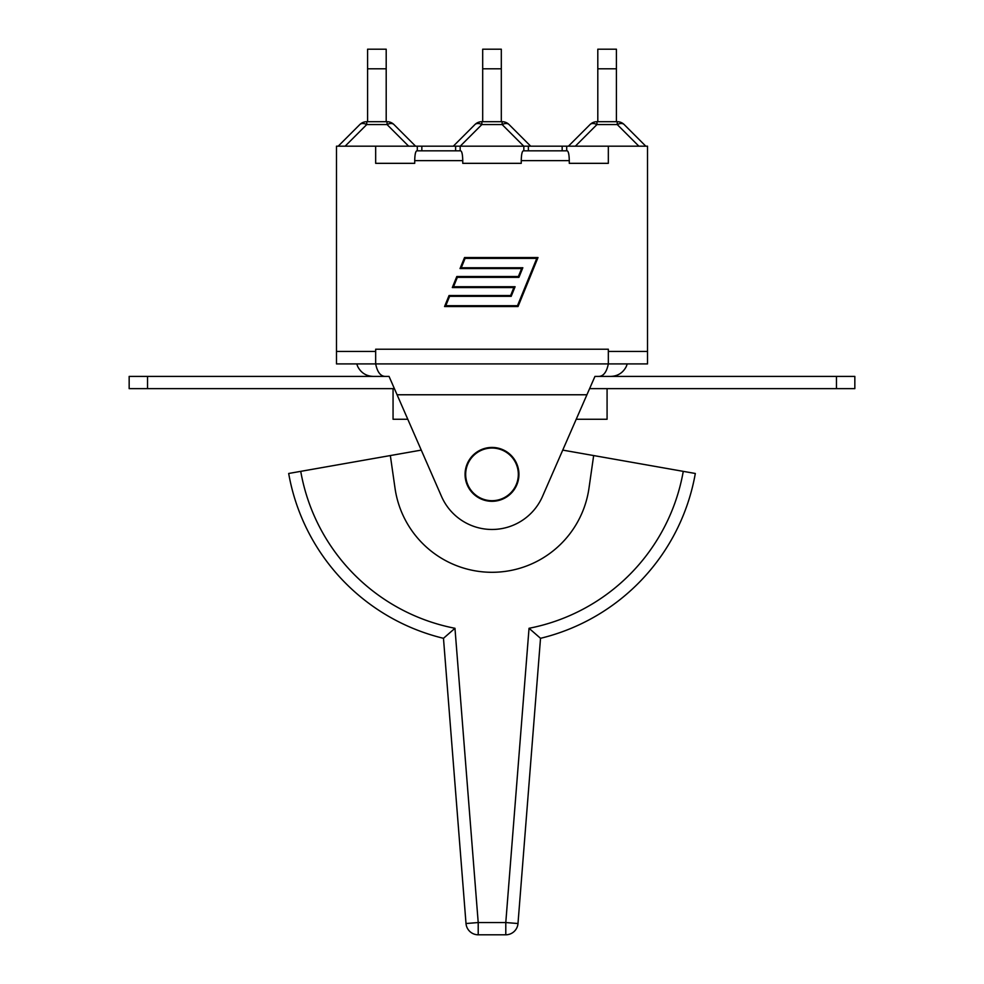 <?xml version="1.0" encoding="UTF-8"?>
<svg xmlns="http://www.w3.org/2000/svg" width="984" height="984" viewBox="0 0 984 984"><rect width="100%" height="100%" fill="white"/><g stroke="black" fill="none" stroke-linecap="round" stroke-linejoin="round"><path stroke-width="1.48" d="M540.524 638.309L529.035 628.284L505.788 922.549L478.212 922.549L454.965 628.284L443.476 638.309L466.01 923.521A12.251 12.251 0 0 0 478.212 934.8L505.788 934.8A12.251 12.251 0 0 0 517.99 923.521L540.524 638.309A206.456 206.456 0 0 0 695.319 473.476L683.265 471.361A194.217 194.217 0 0 1 529.035 628.284L540.524 638.309L517.99 923.521L505.788 922.549L505.788 934.8L478.212 934.8L478.212 922.549L466.01 923.521M300.735 471.361A194.217 194.217 0 0 0 454.965 628.284L443.476 638.309A206.456 206.456 0 0 1 288.681 473.476L421.263 450.106L407.782 419.258L393.059 419.258L393.059 388.643M562.737 450.106L683.265 471.361M465.678 474.362A26.322 26.322 0 0 0 505.161 497.166A26.322 26.322 0 0 0 505.161 451.57A26.322 26.322 0 0 0 465.678 474.362M593.659 455.555L588.973 488.261A97.97 97.97 0 0 1 395.027 488.261L390.341 455.555M569.281 163.332L608.333 163.332L569.281 163.332L569.281 160.638C569.158 154.697 568.481 151.425 567.251 150.835L523.279 150.835C522.049 151.425 521.372 154.697 521.249 160.638L521.249 163.332L462.751 163.332L462.751 160.638C462.628 154.697 461.951 151.425 460.721 150.835L416.749 150.835C415.519 151.425 414.842 154.697 414.719 160.638L414.719 163.332L375.667 163.332L414.719 163.332M375.667 351.423L375.667 363.908L647.521 363.908L647.521 351.423L608.333 351.423L608.333 363.908L336.479 363.908L336.479 351.423L375.667 351.423L375.667 349.222L608.333 349.222L608.333 351.423M598.801 376.405C603.475 376.245 606.661 372.075 608.333 363.908M594.951 376.405L854.838 376.405L854.838 388.643L589.601 388.643L586.919 394.768L594.951 376.405L589.601 388.643M385.199 376.405C380.525 376.245 377.339 372.075 375.667 363.908M536.784 258.374L465.088 258.374L461.262 267.746L522.836 267.746L518.925 277.353L457.351 277.353L453.526 286.725L515.099 286.725L511.188 296.332L449.614 296.332L445.789 305.704L517.486 305.704L536.784 258.374M444.571 306.528L449.061 295.507L510.634 295.507L513.869 287.549L452.308 287.549L456.797 276.529L518.371 276.529L521.618 268.57L460.045 268.57L464.534 257.55L538.002 257.55L518.039 306.528L444.571 306.528M462.751 163.332L521.249 163.332M147.526 388.643L129.162 388.643L129.162 376.405L389.049 376.405L397.081 394.768L394.399 388.643L147.526 388.643L147.526 376.405M576.218 419.258L607.079 419.258L607.079 388.643M542.455 496.526L586.919 394.768L397.081 394.768L441.508 496.428A55.104 55.104 0 0 0 542.455 496.526M836.474 376.405L836.474 388.643M465.063 474.362A26.937 26.937 0 0 1 505.469 451.041A26.937 26.937 0 0 1 505.469 497.695A26.937 26.937 0 0 1 465.063 474.362M455.617 150.835L455.617 146.185L460.168 146.185L460.168 150.835M523.832 150.835L523.832 146.185L566.698 146.185L566.698 150.835M566.698 146.185L608.333 146.185L608.333 163.332M417.302 150.835L417.302 146.185L456.392 146.185M336.479 351.423L336.479 146.185L417.302 146.185M460.168 146.185L523.832 146.185M527.608 146.185L530.696 146.185L509.072 124.562A9.791 9.791 0 0 0 502.147 121.696L481.853 121.696A9.791 9.791 0 0 0 474.928 124.562A9.791 5.658 45 0 1 481.853 124.562L481.853 121.696M474.928 124.562L453.304 146.185M502.147 121.696L502.147 124.562A9.791 5.658 -45 0 1 509.072 124.562M501.311 121.696L501.311 49.2L482.689 49.2L501.311 49.2M482.689 121.696L482.689 68.794L501.311 68.794M482.689 49.2L482.689 68.794M596.956 121.696A9.791 9.791 0 0 0 590.031 124.562A9.791 5.658 45 0 1 596.956 124.562L596.956 121.696L617.251 121.696L617.251 124.562A9.791 5.658 -45 0 1 624.188 124.562A9.791 9.791 0 0 0 617.251 121.696M590.031 124.562L568.408 146.185M645.799 146.185L624.188 124.562M597.805 121.696L597.805 68.794L616.414 68.794L616.414 49.2L597.805 49.2L597.805 68.794M597.805 49.2L616.414 49.2M616.414 121.696L616.414 68.794M366.749 121.696A9.791 9.791 0 0 0 359.812 124.562A9.791 5.658 45 0 1 366.749 124.562L366.749 121.696L387.044 121.696L387.044 124.562A9.791 5.658 -45 0 1 393.969 124.562A9.791 9.791 0 0 0 387.044 121.696M359.812 124.562L338.201 146.185L359.812 124.562M415.592 146.185L393.969 124.562L415.592 146.185M386.195 121.696L386.195 49.2L367.586 49.2L367.586 68.794L386.195 68.794M367.586 121.696L367.586 68.794M367.586 49.2L386.195 49.2M608.333 146.185L647.521 146.185L647.521 351.423M375.667 146.185L375.667 163.332M414.719 160.638L462.751 160.638M521.249 160.638L569.281 160.638M528.383 146.185L528.383 150.835M562.159 146.185L562.159 150.835M460.229 146.185L481.853 124.562L502.147 124.562L523.771 146.185M575.345 146.185L596.956 124.562L617.251 124.562L638.874 146.185M345.126 146.185L366.749 124.562L387.044 124.562L408.655 146.185M421.841 146.185L421.841 150.835M627.251 363.908L626.242 366.614C622.958 372.85 617.804 376.122 610.756 376.405M356.749 363.908L357.758 366.614C361.042 372.85 366.196 376.122 373.243 376.405"/></g></svg>

